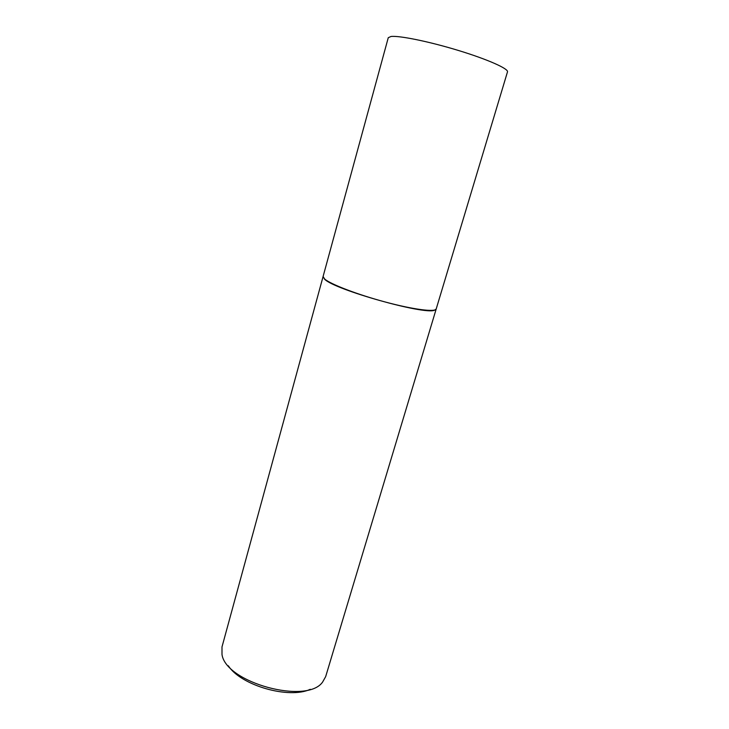 <?xml version="1.0" encoding="UTF-8"?>
<svg xmlns="http://www.w3.org/2000/svg" width="729" height="729" viewBox="0 0 729 729"><rect width="100%" height="100%" fill="white"/><g stroke="black" fill="none" stroke-linecap="round" stroke-linejoin="round"><path stroke-width="1.09" d="M390.99 36.486L388.265 37.708L323.093 276.501L324.669 279.043C330.702 284.328 357.793 294.689 385.705 302.125C413.644 309.597 435.505 312.349 436.215 308.932L507.484 71.889C508.76 68.808 487.619 59.359 458.368 50.456C429.153 41.526 399.155 35.429 390.99 36.486M436.179 309.023L434.493 310.244C424.451 315.019 334.401 289.632 324.615 279.225L323.075 276.592M436.161 309.114L325.663 676.63L322.646 681.998C307.064 704.843 225.771 682.718 221.999 654.496L221.999 646.905L323.047 276.683M310.272 689.288C289.167 699.357 240.898 685.524 228.341 665.796"/></g></svg>
